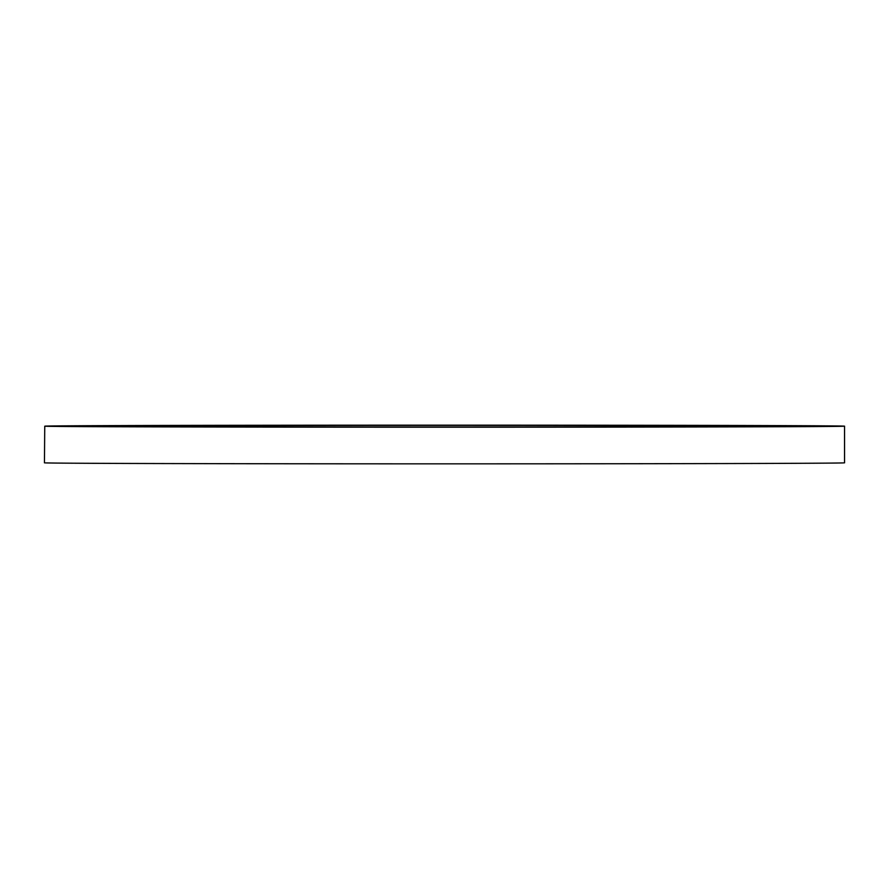 <?xml version="1.0" encoding="UTF-8"?>
<svg xmlns="http://www.w3.org/2000/svg" width="889" height="889" viewBox="0 0 889 889"><rect width="100%" height="100%" fill="white"/><g stroke="black" fill="none" stroke-linecap="round" stroke-linejoin="round"><path stroke-width="1.33" d="M129.95 426.175A314.55 0.811 180 0 1 444.5 425.375A314.55 0.811 180 0 1 759.05 426.175A314.55 0.811 180 0 1 444.5 426.987A314.55 0.811 180 0 1 129.95 426.175L129.95 426.431A314.55 0.811 180 0 0 257.777 427.087M631.223 427.087A314.55 0.811 180 0 0 759.05 426.431L759.05 426.175M758.195 426.175A313.695 0.8 180 0 1 444.5 426.987A313.695 0.8 180 0 1 130.805 426.175A313.695 0.8 180 0 1 444.5 425.375A313.695 0.8 180 0 1 758.195 426.175M844.55 426.175A400.05 1.022 180 0 0 456.557 425.153A400.05 1.022 180 0 0 45.172 426.12L46.039 426.12A399.183 1.022 180 0 1 456.557 425.153A399.183 1.022 180 0 1 843.683 426.175A399.183 1.022 180 0 1 452.268 427.198A399.183 1.022 180 0 1 45.617 426.22L44.75 426.22L44.45 462.825A400.05 1.022 180 0 0 444.5 463.847A400.05 1.022 180 0 0 844.55 462.825L844.55 426.175A400.05 1.022 180 0 1 452.268 427.198A400.05 1.022 180 0 1 44.75 426.22M124.093 426.787A398.339 1.022 180 0 1 130.105 426.764A399.35 1.022 180 0 0 123.46 426.787M765.54 426.787A399.35 1.022 180 0 0 758.895 426.764A398.339 1.022 180 0 1 764.907 426.787M48.439 426.309A399.183 1.022 180 0 1 257.777 425.531M631.223 425.531A399.183 1.022 180 0 1 840.561 426.309"/></g></svg>
